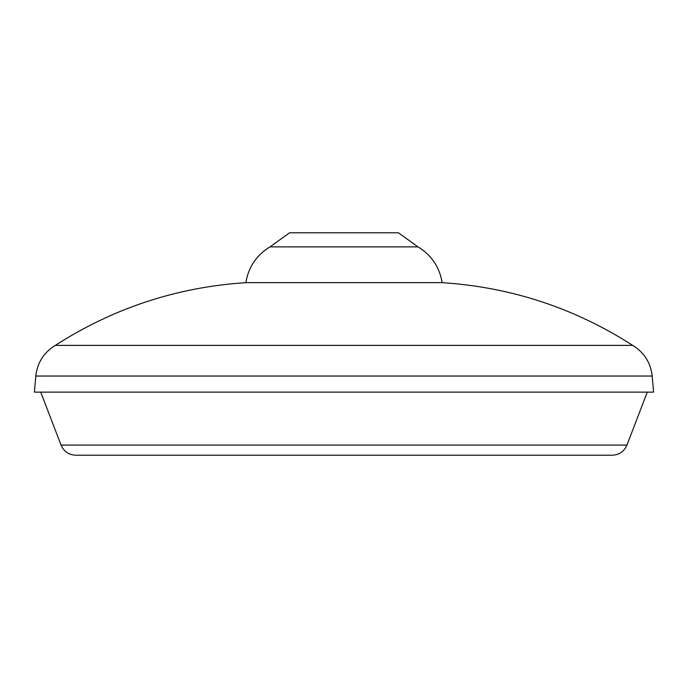 <?xml version="1.0" encoding="UTF-8"?>
<svg xmlns="http://www.w3.org/2000/svg" width="688" height="688" viewBox="0 0 688 688"><rect width="100%" height="100%" fill="white"/><g stroke="black" fill="none" stroke-linecap="round" stroke-linejoin="round"><path stroke-width="1.03" d="M344 282.656L442.16 282.656C511.072 287.154 574.583 308.061 632.685 345.385L55.315 345.385C113.417 308.061 176.928 287.154 245.84 282.656L344 282.656M35.81 376.044L652.19 376.044L653.6 392.117L34.4 392.117L35.81 376.044C37.341 362.662 43.834 352.437 55.315 345.385M61.051 445.093L626.949 445.093C624.128 451.509 619.217 454.88 612.225 455.215L75.775 455.215C68.783 454.88 63.872 451.509 61.051 445.093L40.712 392.117M269.988 246.88L418.012 246.88L398.404 232.785L289.596 232.785L269.988 246.88C256.504 255.136 248.454 267.056 245.84 282.656M652.19 376.044C650.659 362.662 644.166 352.437 632.685 345.385M626.949 445.093L647.288 392.117M418.012 246.88C431.496 255.136 439.546 267.056 442.16 282.656"/></g></svg>
